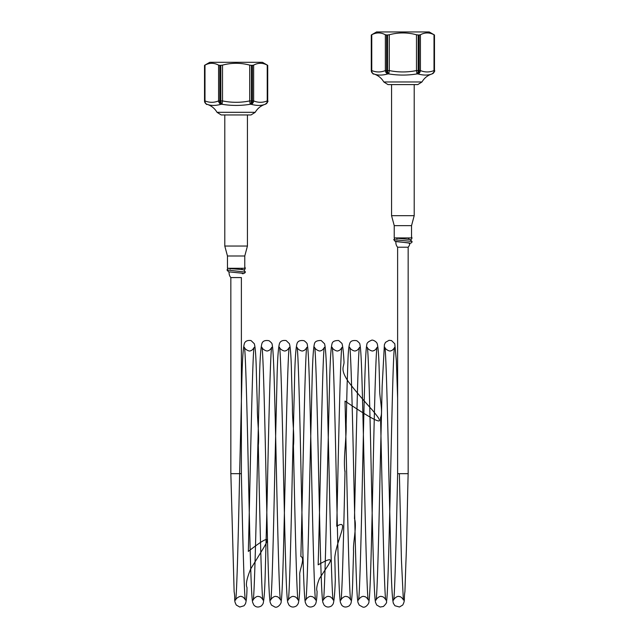 <?xml version="1.0" encoding="UTF-8"?>
<svg xmlns="http://www.w3.org/2000/svg" width="639" height="639" viewBox="0 0 639 639"><rect width="100%" height="100%" fill="white"/><g stroke="black" fill="none" stroke-linecap="round" stroke-linejoin="round"><path stroke-width="0.96" d="M206.996 104.277C210.902 105.81 215.599 105.81 221.094 104.277A3.514 3.003 -106.7 0 1 218.586 100.922C214.057 102.759 209.528 102.759 204.991 100.922A3.514 3.003 106.7 0 0 206.996 104.277L206.996 104.277C206.629 104.972 205.806 103.853 204.52 100.922L204.991 100.922L204.991 65.122L204.52 65.346L204.52 100.922A3.514 3.507 90 0 0 206.996 104.277C211.357 105.691 214.704 108.374 217.036 112.32L221.206 114.956L251.023 114.956L255.201 112.32L217.036 112.32M249.713 65.122L249.713 100.922L252.413 100.922A3.514 1.813 90 0 1 251.135 104.277C256.646 105.81 261.343 105.81 265.233 104.277A3.514 3.003 -106.7 0 0 267.238 100.922L267.709 100.922L267.717 65.346L267.238 65.122C262.709 62.702 258.172 62.702 253.643 65.122L252.413 65.346L252.413 100.922L253.643 100.922A3.514 3.003 106.7 0 1 251.135 104.277L250.216 104.277A3.514 1.701 -90 0 0 251.415 100.922L251.415 65.346L249.713 65.122C240.647 62.702 231.582 62.702 222.516 65.122L220.814 65.346L220.814 100.922A3.514 1.701 90 0 0 222.013 104.277C231.43 105.802 240.831 105.802 250.216 104.277L249.713 100.922C240.655 102.759 231.59 102.759 222.516 100.922L222.013 104.277L221.094 104.277A3.514 1.813 -90 0 1 219.816 100.922L219.816 65.346L218.586 65.122C214.057 62.702 209.528 62.702 204.991 65.122M251.415 65.346L252.413 65.346M219.816 65.346L220.814 65.346M267.717 100.922L267.717 100.922C268.452 101.122 267.629 102.24 265.241 104.277L265.241 104.277A3.514 3.507 -90 0 0 267.709 100.922L267.717 65.346L262.445 62.302L209.784 62.302L204.52 65.346L204.52 100.922M373.767 73.924C377.673 75.45 382.37 75.45 387.865 73.924A3.514 3.003 -106.7 0 1 385.357 70.57C380.828 72.407 376.299 72.407 371.762 70.57A3.514 3.003 106.7 0 0 373.767 73.924L373.767 73.924C373.336 74.571 372.513 73.453 371.283 70.57L371.762 70.57L371.762 34.762L371.283 34.993L371.291 70.57A3.514 3.507 90 0 0 373.767 73.924C378.12 75.338 381.467 78.014 383.799 81.968L387.977 84.596L417.794 84.596L421.964 81.968L383.799 81.968M416.484 34.762L416.484 70.57L419.184 70.57A3.514 1.813 90 0 1 417.906 73.924C423.409 75.45 428.114 75.45 432.004 73.924A3.514 3.003 -106.7 0 0 434.009 70.57L434.48 70.57L434.48 34.993L434.009 34.762C429.472 32.341 424.943 32.341 420.414 34.762L419.184 34.993L419.184 70.57L420.414 70.57A3.514 3.003 106.7 0 1 417.906 73.924L416.987 73.924A3.514 1.701 -90 0 0 418.186 70.57L418.186 34.993L416.484 34.762C407.418 32.341 398.353 32.341 389.287 34.762L387.585 34.993L387.585 70.57A3.514 1.701 90 0 0 388.784 73.924C398.193 75.45 407.594 75.45 416.987 73.924L416.484 70.57C407.418 72.407 398.361 72.407 389.287 70.57L388.784 73.924L387.865 73.924A3.514 1.813 -90 0 1 386.587 70.57L386.587 34.993L385.357 34.762C380.828 32.341 376.291 32.341 371.762 34.762M418.186 34.993L419.184 34.993M386.587 34.993L387.585 34.993M434.48 70.57L434.48 70.57C435.223 70.769 434.4 71.888 432.012 73.924L432.012 73.924A3.514 3.507 -90 0 0 434.48 70.57L434.48 34.993L429.216 31.95L376.555 31.95L371.283 34.993L371.283 70.57M411.54 236.885A1.757 1.741 -90 0 1 410.701 239.681M408.489 238.339A1.757 1.741 -90 0 1 408.457 237.932M399.375 473.675L401.428 559.772L403.353 600.029C403.84 600.213 401.164 596.283 399.487 596.642C396.883 595.141 392.833 600.261 393.624 600.117C394.718 597.329 396.316 537.223 397.618 473.675L408.153 473.675L408.153 247.213A7.021 7.021 0 0 0 409.879 243.155L395.956 241.382M411.54 225.639L411.54 237.932L394.231 237.932L394.231 225.639L411.54 225.639L414.208 215.678L414.208 84.596M394.231 225.639L391.563 215.678L414.208 215.678M391.563 215.678L391.563 84.596M244.769 268.284L244.769 255.991L227.46 255.991L227.46 268.284L244.769 268.284L244.769 267.038A1.757 1.757 -90 0 1 243.858 269.946M242.469 269.666A1.757 1.757 -90 0 1 242.205 269.434A7.021 7.021 90 0 0 241.854 268.883A1.757 1.757 -90 0 1 241.734 268.284M242.349 273.708L243.092 273.492L242.676 273.252L228.554 271.823L226.989 269.977L244.266 271.998M230.847 277.574L230.847 473.675L241.382 473.675L241.382 277.574L230.847 277.574A7.021 7.021 0 0 1 229.161 271.95M408.153 247.213L397.618 247.213A7.021 7.021 0 0 1 395.924 241.654M227.46 255.991L224.792 246.039L247.437 246.039L247.437 114.956M224.792 246.039L224.792 114.956M267.238 65.122L267.238 100.922C262.709 102.759 258.18 102.759 253.643 100.922L253.643 65.122M218.586 65.122L218.586 100.922L222.516 100.922L222.516 65.122M434.009 34.762L434.009 70.57C429.48 72.407 424.943 72.407 420.414 70.57L420.414 34.762M385.357 34.762L385.357 70.57L389.287 70.57L389.287 34.762M393.76 239.657L395.269 241.51L409.439 242.956M395.062 237.932L393.76 239.689L412.011 241.438C412.227 242.437 411.308 243.124 409.264 243.507M265.241 104.277C260.88 105.691 257.533 108.374 255.201 112.32M432.012 73.924C427.643 75.338 424.296 78.014 421.964 81.968M412.011 241.446L409.966 239.489L396.26 238.155L396.995 238.762M244.977 269.155L243.938 269.977M230.248 269.091L229.481 268.444C229.505 268.747 241.989 269.323 243.818 269.938L245.24 271.735C245.6 272.462 244.833 273.133 242.924 273.732M228.131 268.284L226.989 269.977M408.145 473.675C407.283 506.136 406.883 540.099 405.861 563.622L404.926 591.57C403.696 599.238 405.422 600.013 402.73 605.021L399.479 607.002L394.95 605.748L393.376 603.36C392.33 599.382 391.531 585.755 390.98 562.472L388.871 475.264M397.618 398.201L396.38 360.899L394.774 343.79L391.523 340.579L389.047 340.315L385.485 342.36L384.39 344.661L382.162 386.052L380.093 472.077M230.847 473.675L234.13 591.722C235.567 599.59 233.443 599.821 236.342 605.093L239.777 607.034L243.994 605.788L245.448 603.823C246.374 601.123 246.894 595.692 247.013 587.545C245.56 584.653 246.766 578.495 250.64 569.061L263.867 547.471C267.661 540.65 273.165 531.96 248.331 551.417C250.232 477.964 252.453 349.932 254.138 347.336C254.578 347.344 251.622 351.083 250.815 350.571C249.418 352.257 244.106 348.678 244.41 347.257C245.52 350.028 247.141 411.891 248.459 476.367M241.374 473.675C242.676 537.191 244.274 597.337 245.36 600.037C245.815 600.053 242.876 596.259 241.909 596.746C240.44 595.133 235.272 598.815 235.631 600.101C236.734 597.449 238.347 536.241 239.657 472.077L241.798 384.087C242.221 361.019 243.108 347.432 244.449 343.311C245.432 341.026 247.628 340.108 251.039 340.563L254.314 343.734C255.376 347.296 256.087 357.848 256.439 375.381L257.357 406.883C257.046 417.746 259.426 434.44 258.308 445.311C259.809 517.007 261.631 597.401 262.917 600.021C263.38 600.221 260.84 596.371 259.122 596.658C256.327 595.133 252.389 600.325 253.188 600.109C254.298 597.233 255.919 535.434 257.237 470.983M371.315 475.264C372.761 539.588 373.903 596.339 375.572 602.529L376.746 605.053L380.165 607.026L383.416 606.483C386.02 603.919 387.042 602.329 386.475 601.69C389.279 589.965 392.114 351.746 394.575 347.336C395.022 347.304 392.13 351.075 391.156 350.603C389.694 352.233 384.502 348.567 384.846 347.257C385.956 350.052 387.577 411.891 388.895 476.367M380.117 470.983C378.799 535.514 377.178 597.433 376.067 600.101C375.285 600.269 379.286 595.157 381.906 596.642C383.576 596.259 386.283 600.205 385.796 600.029C384.303 597.297 382.258 492.853 380.548 417.602C383.312 411.875 379.231 396.619 379.71 389.087L379.095 366.706C378.695 354.397 378.072 346.753 377.226 343.782C376.579 341.418 372.241 339.445 371.515 340.291C368.312 341.593 366.754 343.031 366.85 344.613C365.101 350.436 364.014 407.243 362.537 472.077M353.766 475.264C355.236 539.947 356.322 596.714 358.056 602.673L359.254 605.117L362.712 607.026C365.684 608.288 369.366 603.112 368.887 601.914C370.42 594.582 371.682 535.562 373.056 472.413C374.342 409.918 375.948 349.549 377.026 347.312C377.457 347.273 374.662 350.995 373.663 350.571C372.233 352.225 366.978 348.614 367.289 347.225C368.407 349.996 370.013 411.843 371.339 476.367M362.561 470.983C361.251 535.442 359.629 597.273 358.519 600.085C357.736 600.261 361.698 595.165 364.334 596.626C365.995 596.227 368.735 600.189 368.24 600.005C366.938 597.289 365.101 514.938 363.575 442.723C362.305 389.726 361.45 350.092 359.893 344.493C360.124 343.718 359.078 342.456 356.77 340.715C352.968 340.108 350.659 340.938 349.829 343.207C347.912 348.383 348.079 359.997 347.145 383.943L346.146 424.544C346.586 438.522 343.095 459.561 344.988 472.077M336.21 475.264C337.648 539.548 338.798 596.363 340.459 602.497L341.625 605.045C343.654 607.417 346.242 607.649 349.397 605.732L350.827 603.719C351.841 600.46 352.496 591.698 352.8 577.456L353.567 551.401C352.784 542.998 357.153 525.753 354.477 518.668C356.107 444.193 358.048 350.116 359.461 347.32C359.917 347.296 356.985 351.091 356.019 350.603C354.541 352.217 349.381 348.535 349.733 347.249C350.843 349.924 352.472 411.851 353.782 476.367M345.012 470.983C343.678 535.562 342.081 597.361 340.954 600.117C340.164 600.348 344.054 595.165 346.865 596.658C348.567 596.339 351.162 600.229 350.691 600.037C349.054 597.585 346.873 475.536 345.02 401.084C391.491 432.347 379.949 419.599 372.633 410.398C362.073 398.736 354.014 389.191 348.455 381.779C339.309 368.431 344.509 366.65 343.99 361.578C343.478 352.233 342.808 346.186 341.961 343.439L338.718 340.523C334.684 340.435 332.456 341.522 332.024 343.766C330.882 347.784 330.067 361.386 329.556 384.582L327.432 472.077M309.899 470.983C308.581 535.434 306.96 597.249 305.849 600.093C305.083 600.269 309.012 595.181 311.656 596.626C313.318 596.219 316.073 600.189 315.578 600.013C314.644 597.537 313.238 551.05 312.088 496.032C310.418 423.793 309.196 350.507 307.231 344.509C307.463 343.734 306.424 342.464 304.1 340.715C300.29 340.1 297.95 340.986 297.079 343.383C295.761 347.512 294.898 361.099 294.483 384.151L292.319 472.077M318.653 475.264C320.091 539.404 321.233 596.043 322.887 602.425L324.045 605.005C326.233 607.377 328.781 607.657 331.689 605.844L333.175 603.911C334.149 600.876 334.852 592.864 335.299 579.869L334.796 557.559C335.235 552.631 336.841 546.137 339.605 538.062C341.649 530.841 346.402 520.266 336.745 526.264C338.43 451.102 340.443 349.94 341.913 347.336C342.36 347.296 339.485 351.059 338.502 350.603C337.049 352.233 331.841 348.582 332.184 347.257C333.302 350.116 334.9 411.875 336.234 476.367M327.456 470.983C326.138 535.482 324.516 597.393 323.406 600.093C322.631 600.269 326.561 595.181 329.205 596.626C330.866 596.211 333.63 600.189 333.135 600.021C332.04 597.265 330.419 536.001 329.109 471.862L326.976 384.55C326.457 361.394 325.658 347.8 324.556 343.782L321.161 340.507C317.136 340.419 314.907 341.498 314.468 343.742C313.334 347.76 312.511 361.362 312.008 384.55L309.875 472.077M301.097 475.264C302.582 540.115 303.653 596.906 305.41 602.745L306.512 605.029C308.557 607.362 311.105 607.633 314.164 605.828L315.642 603.887C316.497 601.411 316.976 597.233 317.08 591.355C316.185 588.926 316.976 584.653 319.468 578.543L328.142 565.283C330.659 560.986 334.397 555.571 318.158 564.828C320.187 495.648 322.551 349.645 324.356 347.304C324.812 347.273 321.896 351.067 320.93 350.587C319.46 352.217 314.276 348.535 314.628 347.233C315.738 349.924 317.359 411.828 318.677 476.367M283.54 475.264C284.986 539.428 286.128 596.131 287.774 602.433L288.932 605.013C291.104 607.425 293.692 607.673 296.704 605.756L298.141 603.767C298.932 601.235 299.467 596.259 299.747 588.846L299.779 575.3C298.844 571.042 305.65 557.943 300.857 556.513C302.798 484.314 305.075 349.924 306.8 347.328C307.247 347.296 304.372 351.059 303.389 350.595C301.935 352.233 296.736 348.582 297.071 347.257C298.181 349.98 299.803 411.851 301.121 476.367M292.342 470.983C291.025 535.53 289.403 597.433 288.293 600.109C287.494 600.333 291.432 595.141 294.228 596.666C295.937 596.371 298.493 600.237 298.03 600.037C296.744 597.369 294.93 517.398 293.429 445.806C294.619 435.199 292.127 417.994 292.478 407.211L291.552 375.556C291.208 357.952 290.497 347.344 289.427 343.718L286.152 340.555C282.734 340.1 280.545 341.018 279.562 343.303C278.221 347.376 277.334 360.947 276.911 384.031L274.77 472.077M265.992 475.264C267.453 539.787 268.556 596.499 270.265 602.609L271.455 605.085L274.898 607.026C277.869 608.288 281.559 603.184 281.088 602.018C282.646 594.893 283.892 536.113 285.282 472.756C286.568 410.166 288.173 349.605 289.251 347.328C289.691 347.336 286.727 351.083 285.929 350.571C284.523 352.249 279.219 348.662 279.523 347.241C280.633 350.092 282.246 411.907 283.564 476.367M274.794 470.983C273.476 535.466 271.855 597.345 270.744 600.085C269.97 600.269 273.899 595.181 276.543 596.618C278.205 596.211 280.96 600.181 280.465 600.013C279.187 597.209 277.382 517.71 275.88 446.27C274.586 391.699 273.708 350.148 272.126 344.509C272.358 343.734 271.319 342.472 269.011 340.707C265.201 340.076 262.861 340.954 261.982 343.343C260.656 347.472 259.785 361.051 259.378 384.095L257.213 472.077M248.435 475.264C249.873 539.468 251.023 596.211 252.669 602.441L253.835 605.013C256.015 607.417 258.603 607.665 261.607 605.74L263.044 603.743C264.083 600.237 264.818 589.941 265.241 572.864L267.03 504.498C268.556 432.212 270.385 350.052 271.695 347.304C272.142 347.281 269.219 351.075 268.252 350.595C266.782 352.217 261.607 348.535 261.958 347.241C263.068 349.9 264.698 411.828 266.016 476.367M409.128 239.361A7.021 7.021 0 0 0 408.153 237.932M397.618 473.675L397.618 247.213M244.769 255.991L247.437 246.039"/></g></svg>

